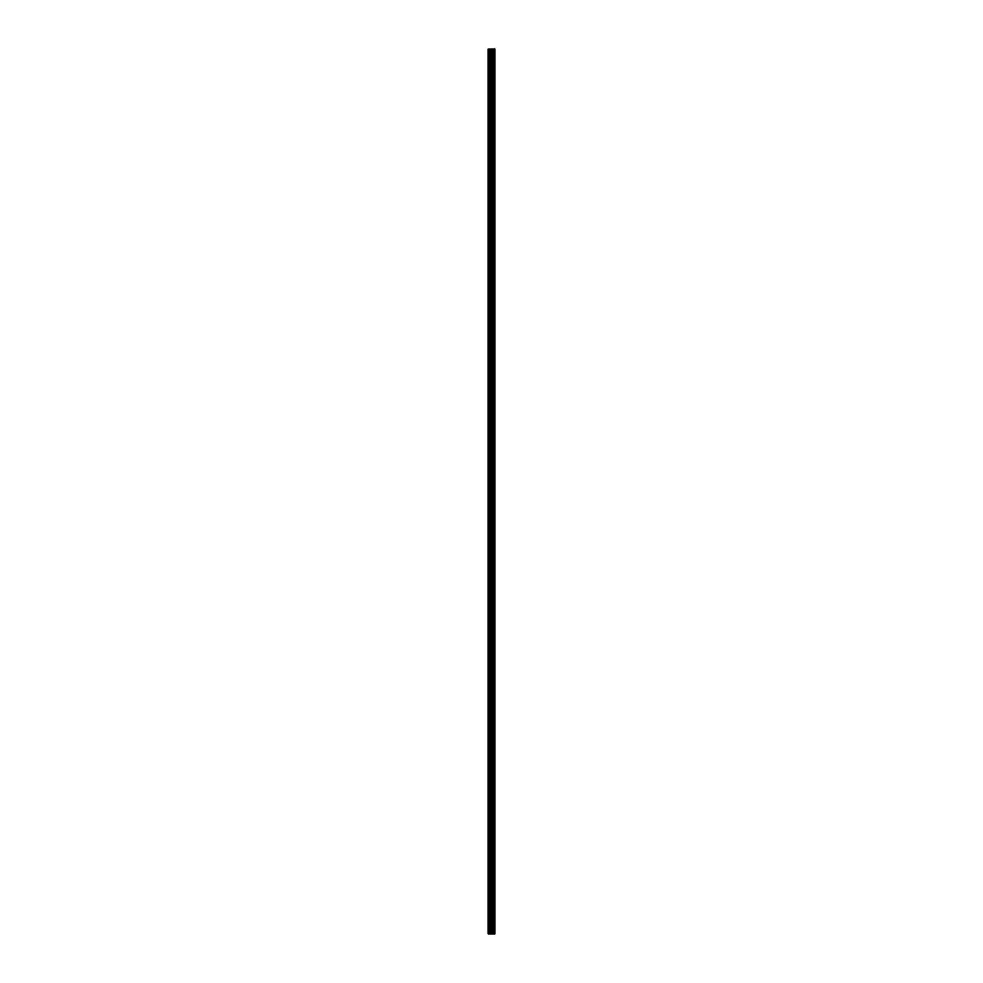 <?xml version="1.0" encoding="UTF-8"?>
<svg xmlns="http://www.w3.org/2000/svg" width="983" height="983" viewBox="0 0 983 983"><rect width="100%" height="100%" fill="white"/><g stroke="black" fill="none" stroke-linecap="round" stroke-linejoin="round"><path stroke-width="1.47" d="M490.284 933.85L494.891 933.85L494.891 49.15L488.109 49.15L488.109 933.85L490.284 933.85L490.284 49.15M494.719 49.15L494.67 933.85L494.719 49.15M492.2 933.85L492.2 49.15M491.537 933.85L491.537 49.15M488.391 933.85L488.391 49.15M493.982 933.85L493.982 49.15M493.884 933.85L493.884 49.15M493.036 933.85L493.036 49.15M492.938 933.85L492.938 49.15M492.237 933.85L492.237 49.15M491.905 933.85L491.905 49.15M490.652 933.85L490.652 49.15M489.337 933.85L489.337 49.15M488.956 933.85L488.956 49.15"/></g></svg>
